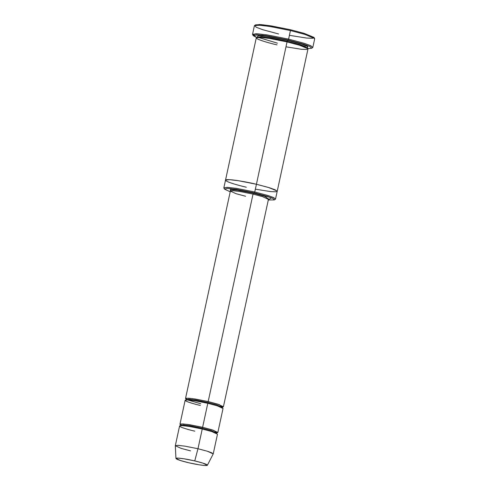 <?xml version="1.0" encoding="UTF-8"?>
<svg xmlns="http://www.w3.org/2000/svg" width="490" height="490" viewBox="0 0 490 490"><rect width="100%" height="100%" fill="white"/><g stroke="black" fill="none" stroke-linecap="round" stroke-linejoin="round"><path stroke-width="0.73" d="M245.606 196.251L236.107 193.709L230.367 191.069L233.264 190.714L239.929 191.498L253.03 194.089L253.385 193.183L237.332 190.132L230.649 189.661L230.6 190.861M313.937 37.883L313.937 37.436L304.339 33.418L290.46 29.743L290.447 30.552L304.731 34.331L314.611 38.471L313.937 37.436M288.236 40.033L303.702 44.198L310.035 46.587L311.591 48.271L307.8 48.602L306.807 45.258L288.236 40.033L262.524 35.262L253.6 35.029L256.613 37.534L253.293 35.672L256.638 34.772L266.958 35.868L288.236 40.033L288.592 39.127L288.236 40.033M311.591 48.271L312.632 47.61L311.028 45.87L304.511 43.414L288.592 39.127L303.702 43.163L310.274 45.521L312.834 47.358L314.69 38.784L312.13 36.946L305.558 34.588L290.447 30.552L288.592 39.127L290.447 30.552L269.604 26.429L259.002 25.18L254.39 25.75L252.54 34.325L257.146 33.755L267.748 35.004L288.592 39.127L266.683 34.839L256.062 33.712L252.62 34.637L253.293 35.672M254.396 192.889L267.589 196.447L272.991 198.481L274.32 199.92L268.116 199.975L271.429 197.801L254.396 192.889L230.576 188.613L230.214 191.786L224.592 189.171L227.446 188.405L236.247 189.336L254.396 192.889L254.751 191.982L254.396 192.889M274.32 199.92L275.356 199.258L273.983 197.764L268.398 195.663L254.751 191.982L267.705 195.443L273.34 197.464L275.533 199.044L277.199 191.327L275.006 189.753L269.371 187.725L256.423 184.264L254.751 191.982L256.423 184.264L269.371 187.725L275.006 189.753L277.193 191.345L275.068 189.777L269.433 187.744L256.423 184.264L287.207 41.136L299.733 44.48L305.178 46.434L307.175 48.13L305.178 46.434L299.733 44.48L287.207 41.136L287.563 40.229L287.207 41.136L269.935 37.718L261.152 36.683L257.336 37.154L261.152 36.683L269.935 37.718L287.207 41.136L256.423 184.264L238.477 180.724L229.387 179.665L225.516 180.149L229.467 179.665L238.557 180.73L256.423 184.264L268.465 187.45L277.071 190.978L275.901 191.811L270.609 191.596L255.364 189.171M207.374 465.255L213.199 453.954L211.741 452.815L207.613 451.315L197.978 448.73L207.478 451.272L213.217 453.912L217.48 434.189L211.741 431.549L202.241 429.013L197.978 448.73L194.75 460.918L202.744 463.062L207.374 465.255L204.826 465.5L199.314 464.839L188.589 462.713C192.974 463.803 204.6 466.039 207.086 465.427C209.157 464.716 199.381 461.941 194.75 460.918C190.365 459.828 178.74 457.593 176.253 458.205C174.183 458.916 183.958 461.69 188.589 462.713L180.828 460.643L175.947 458.456L178.195 458.113L183.732 458.75L194.75 460.918L197.978 448.73L184.693 446.114L178.023 445.349L175.31 445.765L175.947 458.456M216.66 432.848L213.811 430.392L202.609 427.298L202.254 428.205L211.325 430.624L216.8 433.148L211.325 430.624L202.254 428.205L202.609 427.298L187.18 424.365L180.816 423.936L180.877 425.112M180.926 425.093L189.753 425.73L202.254 428.205L189.753 425.73L183.389 424.983L180.626 425.326L180.332 425.737M194.818 431.169C189.232 429.938 177.447 426.594 179.94 425.737C182.942 425.002 196.949 427.697 202.241 429.013L201.464 432.609M222.221 407.129L219.373 404.666L208.17 401.579L207.815 402.486L216.886 404.905L222.362 407.423L216.886 404.905L207.815 402.486L208.17 401.579L192.742 398.646L186.378 398.211L186.439 399.387M186.488 399.368L195.308 400.012L207.815 402.486L195.308 400.012L188.95 399.264L186.188 399.601L185.894 400.018M187.59 399.913L200.747 403.736M200.379 405.451C194.793 404.219 183.009 400.875 185.502 400.018C188.503 399.276 202.511 401.978 207.803 403.295L202.609 427.298L212.109 429.834L217.848 432.474L216.972 432.823M307.261 47.751L307.696 46.507L302.404 44.296L287.563 40.229L267.142 36.315L258.273 35.605L257.458 36.983M258.12 37.344L277.438 43.169M277.071 44.884C269.451 43.206 253.385 38.649 256.785 37.479C260.876 36.468 279.98 40.143 287.195 41.944L269.329 38.41L260.239 37.338L256.288 37.828L225.516 180.149L229.467 179.665L238.557 180.73L256.423 184.264C249.208 182.47 230.104 178.795 226.013 179.799C222.613 180.969 238.679 185.532 246.299 187.211M277.199 191.327L307.971 49L305.778 47.426L300.143 45.405L287.195 41.944L299.237 45.123L307.843 48.651L306.673 49.484L301.381 49.276L286.136 46.844M186.163 399.24L185.508 398.56L188.405 398.205L195.069 398.983L208.17 401.579L253.03 194.089L262.53 196.631L268.269 199.265L262.53 196.631L253.03 194.089L208.17 401.579L217.67 404.115L223.409 406.755L222.534 407.104M217.848 432.474L223.042 408.47L217.303 405.83L207.803 403.295L194.702 400.698L188.038 399.92L185.14 400.275L179.946 424.279L182.844 423.924L189.507 424.708L202.609 427.298L207.025 406.884M180.602 424.959L179.946 424.279M230.355 190.726L230.876 189.642L237.656 190.175L253.385 193.183L253.03 194.089L239.929 191.498L233.264 190.714L230.649 190.843M268.146 198.983L265.041 196.398L253.385 193.183L264.814 196.319L268.428 198.958M225.516 180.149L223.85 187.866L227.801 187.382L236.884 188.448L254.751 191.982L235.978 188.307L226.87 187.345L223.918 188.136L224.592 189.171M255.449 25.241L259.32 24.5L269.641 25.652L290.46 29.743L304.082 33.338L313.851 37.332L312.589 38.287L306.648 38.061L289.412 35.329M257.342 36.909L258.414 35.599L267.326 36.34L287.563 40.229L302.275 44.253L307.61 46.458L307.395 47.732M190.555 450.892L181.055 448.356L175.316 445.716L178.213 445.361L184.871 446.139L197.978 448.73L202.241 429.013L189.14 426.423L182.476 425.639L179.579 425.994L175.316 445.716M290.447 30.552L290.46 29.743L271.24 25.903L261.066 24.604L255.633 24.837L254.598 25.498L260.184 25.26L270.658 26.595L290.447 30.552M278.639 33.982L262.72 29.694L256.197 27.238L254.598 25.498M216.8 433.148L217.095 432.731L216.623 432.811M222.454 407.925L222.656 407.006L220.959 407.11M307.353 48.363L307.224 47.689M257.281 36.75L257.115 37.503M223.409 406.755L268.551 198.86M185.508 398.56L230.367 191.069"/></g></svg>
